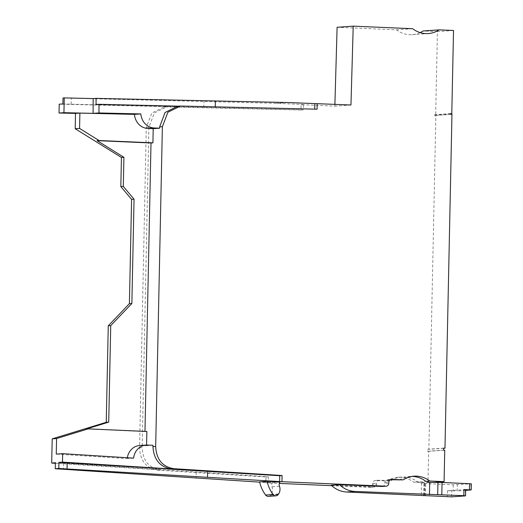 <?xml version="1.0" encoding="UTF-8"?>
<svg xmlns="http://www.w3.org/2000/svg" width="523" height="523" viewBox="0 0 523 523"><rect width="100%" height="100%" fill="white"/><g stroke="black" fill="none" stroke-linecap="round" stroke-linejoin="round"><path stroke-width="0.39" stroke-dasharray="2.62 1.96" d="M334.897 104.306L334.844 106.123L301.091 104.665L300.967 109.993L164.385 106.849L151.781 113.046L146.277 127.501L139.563 447.865C140.223 460.953 146.381 468.386 158.044 470.164L265.965 476.963L265.841 482.827L279.347 483.415M331.745 485.677L369.859 487.318A3.073 2.752 86 0 0 372.677 484.37L372.696 483.448A3.073 2.752 -94 0 1 375.514 480.5L387.079 480.997A27.654 24.771 -94 0 1 397.938 477.309A27.654 24.771 -94 0 1 400.441 477.27A27.654 24.771 -94 0 1 413.628 482.141L427.964 482.762L428.625 451.323L427.526 451.271L427.566 449.264L428.86 449.316L435.855 115.433L434.561 115.38L434.574 114.733L435.679 114.779L437.418 31.602L423.074 30.988M420.172 32.609A27.654 24.771 -94 0 1 412.222 34.675A27.654 24.771 -94 0 1 409.712 34.708A27.654 24.771 -94 0 1 396.532 29.844L337.106 27.274M55.373 463.3L160.646 469.929C148.99 468.157 142.825 460.724 142.164 447.636M265.965 476.963L268.299 476.754L55.379 462.737M139.563 447.858L142.164 447.642L148.878 127.364L154.39 112.909L166.987 106.718L168.256 106.705L59.217 104.162M300.967 109.993L303.275 109.876L303.379 104.502L301.091 104.665M62.897 103.979L303.275 109.876M287.572 102.528L276.118 103.325L303.379 104.502M350.959 104.999L334.844 106.123M178.395 106.149L177.742 106.182M146.577 445.047L146.558 445.74L152.978 445.289M144.969 431.397L146.871 431.482M146.558 445.74L141.04 445.498A15.2 13.611 86 0 0 139.661 445.518M127.318 457.743A15.2 13.611 86 0 0 127.207 458.586L56.255 454.114M144.969 431.612L86.308 428.991M86.308 429.082L88.21 428.952M96.055 104.443L215.28 106.81M317.075 109.189L215.273 106.98M276.118 103.325L63.022 97.984M71.161 104.169L71.285 98.18M203.833 107.555L203.95 101.645M133.607 458.135L127.207 458.586M331.242 485.207L373.827 487.044A3.073 2.752 -94 0 0 376.645 484.089L372.677 484.37M279.936 482.101L265.841 482.827M382.28 486.468A3.073 2.752 86 0 0 384.823 483.52L384.843 482.598A3.073 2.752 -94 0 1 387.661 479.65L390.184 479.761M399.226 480.147A27.654 24.771 -94 0 1 410.078 476.46A27.654 24.771 -94 0 1 412.072 476.407M427.121 481.35L418.943 481.925A6.145 5.505 -94 0 0 421.531 482.951L425.702 483.598L453.232 484.788L471.301 483.801M418.943 481.925L417.589 481.866A27.654 24.771 86 0 0 404.41 476.996A27.654 24.771 86 0 0 401.899 477.028A27.654 24.771 86 0 0 391.047 480.722L379.482 480.219A3.073 2.752 86 0 0 376.665 483.174L376.645 484.089M432.201 482.468L427.964 482.762M417.589 481.866L413.628 482.141M444.74 450.192L428.625 451.323M443.635 450.146L427.526 451.271M443.681 448.133L427.566 449.264M443.674 448.283L428.86 449.316M451.964 114.308L435.855 115.433M450.669 114.256L434.561 115.38M450.682 113.602L434.574 114.733M450.682 113.726L435.679 114.779M453.526 30.478L437.418 31.602M412.64 28.713L396.532 29.844M387.079 480.997L391.047 480.722M465.666 489.705L447.603 490.685L457.22 490.947L457.35 484.814M465.653 490.358L457.22 490.947M268.299 476.754L268.175 482.67L259.683 482.134M196.19 472.21L196.066 478.127M270.149 482.526L259.624 481.866M268.397 496.366A3.687 3.301 86 0 0 270.581 495.209L270.822 494.921A3.687 3.301 86 0 0 271.169 494.425A7.989 7.159 86 0 0 271.98 486.776A4.302 3.851 -94 0 1 272.437 482.631M278.661 493.902L271.169 494.425M63.636 463.26L63.512 469.249M160.646 469.929L158.044 470.164M148.878 127.364L146.27 127.507M165.654 106.836L168.256 106.705M179.036 106.162L181.756 106.025M141.04 445.498L147.447 445.053M369.859 487.318L373.827 487.044M421.826 482.971L430.011 482.396M421.531 482.951L421.276 495.235M424.31 483.383L424.061 495.418M379.482 480.219L375.514 480.5M372.696 483.448L376.665 483.174M391.073 479.408L387.661 479.65M384.843 482.598L388.805 482.324M388.792 483.245L384.823 483.52M425.447 495.876L425.702 483.598M453.232 484.788L453.108 490.927M447.603 490.685L447.472 496.824M451.584 496.85L451.715 490.711M465.346 489.757L465.215 495.896M470.981 483.86L470.85 489.999M279.478 486.253L271.98 486.776M278.079 494.686L270.581 495.209M270.822 494.921L278.321 494.398M164.385 106.855L166.987 106.725M179.951 106.071L180.487 106.045M424.689 495.556L424.951 483.278M412.222 34.675L428.33 33.55M397.938 477.309L401.899 477.028M375.239 480.5L379.201 480.225M370.14 487.318L374.108 487.037M410.078 476.46L414.046 476.178M387.38 479.65L391.348 479.375M423.741 495.386L423.99 483.442"/><path stroke-width="0.78" d="M279.347 483.415L331.745 485.677M63.937 112.68L64.251 97.899L63.022 97.984L62.897 103.979L59.217 104.162L59.034 113.02L63.937 112.68L93.094 113.36L93.172 98.572L96.088 98.37L287.572 102.528L350.959 104.999L353.221 26.15L412.64 28.713A27.654 24.771 86 0 0 425.82 33.583A27.654 24.771 86 0 0 428.33 33.55A27.654 24.771 86 0 0 439.189 29.863L423.074 30.988A27.654 24.771 -94 0 1 420.172 32.609M334.897 104.306L337.106 27.274L353.221 26.15M62.485 462.103L62.662 453.67L133.607 458.135A15.2 13.611 -94 0 1 146.067 445.073A15.2 13.611 -94 0 1 147.447 445.053L152.978 445.289L152.951 446.642C153.769 459.599 159.933 467.039 171.433 468.968L62.485 462.103L58.929 462.424L58.798 468.484L55.255 468.732L55.379 462.737L51.699 463.071L55.373 463.3M59.034 113.02L75.515 113.406L75.194 128.736L121.441 157.456L120.833 186.606L131.587 199.361L129.403 303.667L108.268 325.796L106.247 422.296L52.208 438.856L51.699 463.071M439.189 29.863L453.526 30.478L451.787 113.654L450.682 113.602L450.669 114.256L451.964 114.308L444.975 448.191L443.681 448.133L443.635 450.146L444.74 450.192L444.079 481.637L429.736 481.016A27.654 24.771 86 0 0 416.55 476.146A27.654 24.771 86 0 0 414.046 476.178A27.654 24.771 86 0 0 403.187 479.872L391.622 479.369A3.073 2.752 86 0 0 388.805 482.324L388.792 483.245A3.073 2.752 -94 0 1 385.974 486.194L281.956 481.703L282.08 475.518L174.159 468.719C162.503 466.947 156.338 459.514 155.677 446.426L162.378 126.69L167.89 112.236L180.487 106.038L317.075 109.189L317.2 103.541M179.951 106.071L177.768 106.182L165.046 112.504L159.652 126.854L159.62 128.207L153.2 128.651L152.919 142.844L151.01 142.975L144.969 431.397M62.662 453.67L56.255 454.114L56.582 438.555L88.217 428.86L146.871 431.482L146.577 445.047M146.067 445.073L139.661 445.518A15.2 13.611 86 0 0 127.318 457.743M106.247 422.296L108.719 422.126L86.308 428.991L88.217 428.86M56.582 438.555L52.208 438.856M108.719 422.126L110.739 325.62L131.868 303.497L134.051 199.185L123.297 186.436L123.912 157.286L97.128 140.648L151.01 142.975M123.912 157.286L121.441 157.456M97.128 140.648L99.037 140.517L79.568 128.429L75.194 128.736M123.297 186.436L120.833 186.606M134.051 199.185L131.587 199.361M131.868 303.497L129.403 303.667M110.739 325.62L108.268 325.796M79.568 128.429L79.888 113.099L75.515 113.406M99.037 140.517L152.919 142.844M79.888 113.099L134.437 114.374A15.2 13.611 86 0 0 147.682 128.416L153.2 128.651M93.094 113.36L98.971 112.948L99.017 104.299L96.055 104.443L96.088 98.37M134.437 114.374L140.837 113.929L98.971 112.948M64.251 97.899L93.172 98.572M99.017 104.299L178.395 106.149M140.837 113.929A15.2 13.611 -94 0 0 154.089 127.965L159.62 128.207M215.28 106.81L215.404 100.841M314.722 109.13L314.826 103.704M282.08 475.518L279.753 475.727L279.622 481.866L277.648 482.003L279.936 482.101A4.302 3.851 86 0 0 279.478 486.253A7.989 7.159 -94 0 1 278.661 493.902A3.687 3.301 -94 0 1 278.321 494.398L278.079 494.686A3.687 3.301 -94 0 1 275.896 495.843A3.687 3.301 -94 0 1 275.556 495.843A3.687 3.301 -94 0 1 273.111 494.503A32.263 28.902 -94 0 1 267.122 481.343L277.648 482.003M58.929 462.424L279.753 475.727M281.956 481.703L58.798 468.484M339.42 484.631A27.654 24.771 -94 0 0 354.869 491.443L463.829 495.686L465.215 495.896L451.584 496.85L346.69 492.012A27.654 24.771 86 0 1 331.242 485.207L339.42 484.631L382.006 486.468A3.073 2.752 86 0 0 382.28 486.468L386.249 486.187M403.187 479.872L390.184 479.761M412.072 476.407A27.654 24.771 -94 0 1 412.588 476.427A27.654 24.771 -94 0 1 425.768 481.291L427.121 481.35A6.145 5.505 86 0 0 429.71 482.376L442.059 482.454L471.301 483.801L471.171 489.94L465.653 490.358M444.079 481.637L432.201 482.468M429.736 481.016L425.768 481.291M444.975 448.191L443.674 448.283M451.787 113.654L450.682 113.726M465.535 495.843L465.666 489.705L463.953 489.548L471.171 489.94M55.255 468.732L259.683 482.134M273.111 494.503L265.619 495.026A32.263 28.902 86 0 1 259.624 481.866L267.122 481.343M265.619 495.026A3.687 3.301 86 0 0 268.064 496.373A3.687 3.301 86 0 0 268.397 496.366L275.896 495.843M67.186 462.94L67.055 469M207.644 471.184L207.513 477.322M162.378 126.684L159.652 126.854M152.951 446.642L155.677 446.433M154.089 127.965L147.682 128.416M174.159 468.719L171.433 468.968M382.006 486.468L385.974 486.194M429.455 494.66L429.71 482.376M437.686 494.712L437.941 482.435M391.622 479.369L391.073 479.408M354.869 491.443L346.69 492.012M442.059 482.454L441.798 494.732M463.829 495.686L463.953 489.548M469.464 489.783L469.589 483.644M423.735 495.719L423.741 495.386"/></g></svg>
